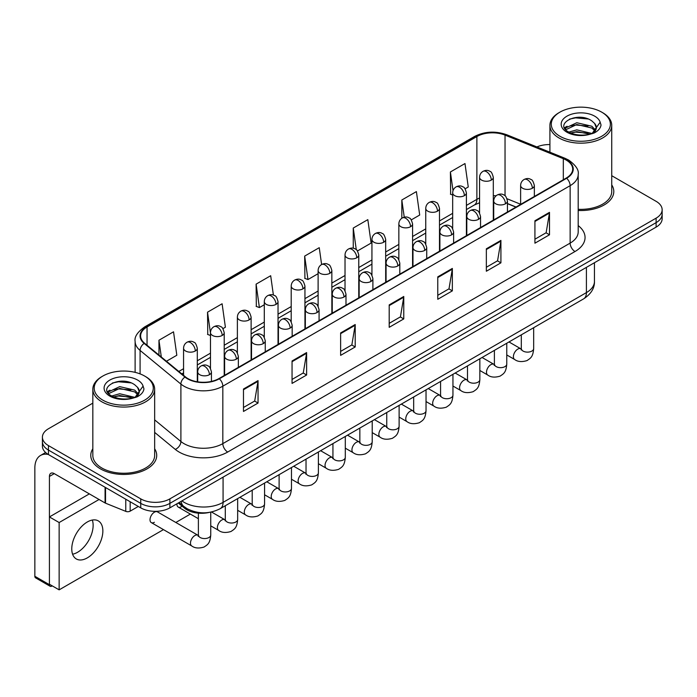 <?xml version="1.0" encoding="UTF-8"?>
<svg xmlns="http://www.w3.org/2000/svg" width="697" height="697" viewBox="0 0 697 697"><rect width="100%" height="100%" fill="white"/><g stroke="black" fill="none" stroke-linecap="round" stroke-linejoin="round"><path stroke-width="1.05" d="M515.919 207.105L507.451 203.681M209.274 512.408A20.605 11.901 180 0 1 184.583 508.218L178.266 503.007M92.832 448.781A32.977 19.037 0 0 0 90.767 455.402A32.977 19.037 0 0 0 100.429 468.863A32.977 19.037 0 0 0 136.359 472.993A32.977 19.037 0 0 0 156.712 455.402A32.977 19.037 0 0 0 154.656 448.781A32.977 19.037 0 0 1 156.712 455.402A32.977 19.037 0 0 1 136.359 472.993A32.977 19.037 0 0 1 100.429 468.863A32.977 19.037 0 0 1 90.767 455.402A32.977 19.037 0 0 1 92.832 448.781M566.252 160.101A21.982 12.694 180 0 1 572.69 169.075A21.982 12.694 180 0 1 566.252 178.049L218.945 378.567A21.982 12.694 180 0 1 185.393 376.868L144.584 343.22A21.982 12.694 180 0 1 140.611 335.937A21.982 12.694 180 0 1 147.05 326.963L476.879 136.542A21.982 12.694 180 0 1 505.037 135.113L563.315 158.681A21.982 12.694 180 0 1 566.252 160.101M566.644 159.874A22.531 13.008 0 0 0 563.629 158.419L505.351 134.861A22.531 13.008 0 0 0 476.495 136.316L146.658 326.745A22.531 13.008 0 0 0 144.14 343.403L184.949 377.051A22.531 13.008 0 0 0 219.337 378.785L566.644 178.275A22.531 13.008 0 0 0 566.644 159.874M92.832 403.145L48.45 428.76A20.605 11.901 0 0 0 42.412 437.176L42.412 446.15A20.605 11.901 0 0 0 48.45 454.566L140.742 507.852L140.742 503.365A20.605 11.901 0 0 0 169.885 503.365L656.112 222.639A20.605 11.901 0 0 0 662.15 214.223A20.605 11.901 0 0 1 656.112 222.639L169.885 503.365A20.605 11.901 0 0 1 140.742 503.365L48.45 450.079L140.742 503.365L140.742 498.869A20.605 11.901 0 0 0 169.885 498.869L656.112 218.152A20.605 11.901 0 0 0 662.15 209.736A20.605 11.901 0 0 0 656.112 201.328L611.739 175.705M42.412 441.663A20.605 11.901 0 0 0 48.45 450.079A20.605 11.901 0 0 1 42.412 441.663M243.48 389.022L243.48 411.457L258.047 403.049L258.047 380.614L243.48 389.022M243.48 407.484L254.701 401.002L257.986 381.355A5.498 3.171 -120 0 0 258.047 380.614M254.605 401.054L258.047 403.049M292.052 360.976L292.052 383.42L306.619 375.003L306.619 352.569L292.052 360.976M292.052 379.438L303.273 372.956L306.567 353.309A5.498 3.171 -120 0 0 306.619 352.569M303.178 373.008L306.619 375.003M340.624 332.939L340.624 355.374L355.2 346.958L355.2 324.523L340.624 332.939M340.624 351.393L351.846 344.91L355.139 325.272A5.498 3.171 -120 0 0 355.2 324.523M351.75 344.971L355.2 346.958M534.921 220.757L534.921 243.192L549.497 234.784L549.497 212.35L534.921 220.757M534.921 239.219L546.143 232.737L549.436 213.09A5.498 3.171 -120 0 0 549.497 212.35M546.047 232.789L549.497 234.784M486.349 248.803L486.349 271.238L500.916 262.83L500.916 240.395L486.349 248.803M486.349 267.256L497.571 260.783L500.864 241.136A5.498 3.171 -120 0 0 500.916 240.395M497.475 260.835L500.916 262.83M437.777 276.848L437.777 299.283L452.344 290.867L452.344 268.432L437.777 276.848M437.777 295.301L448.999 288.819L452.283 269.181A5.498 3.171 -120 0 0 452.344 268.432M448.894 288.88L452.344 290.867M389.196 304.894L389.196 327.329L403.772 318.912L403.772 296.478L389.196 304.894M389.196 323.347L400.427 316.865L403.711 297.227A5.498 3.171 -120 0 0 403.772 296.478M400.322 316.926L403.772 318.912M578.188 210.485A32.977 19.037 0 0 0 613.796 191.509A32.977 19.037 0 0 0 611.739 184.888A32.977 19.037 0 0 1 613.796 191.509A32.977 19.037 0 0 1 578.188 210.485M549.916 144.567A20.605 11.901 0 0 0 536.89 146.936M42.412 437.176A20.605 11.901 0 0 0 48.45 445.592L140.742 498.869M222.918 328.644L225.392 327.215L222.108 303.77L207.532 312.186L207.767 334.482M166.444 361.246L176.82 355.252L173.527 331.816L158.96 340.232L158.96 355.069M357.465 250.964L371.118 243.079L367.824 219.642L353.257 228.05L353.257 248.237M411.291 219.886L419.69 215.033L416.397 191.597L401.829 200.004L401.829 218.239M465.108 188.817L468.262 186.988L464.977 163.551L450.401 171.967L450.637 194.263M273.398 295.084L270.68 275.724L256.104 284.141L256.339 306.436M321.613 264.52L319.252 247.679L304.676 256.095L304.911 278.399M304.676 256.095L307.969 279.541L318.111 273.677M307.969 279.541L304.676 278.312M353.257 228.05L356.289 249.7M401.829 200.004L404.243 217.194M452.667 195.021L450.401 194.175M450.401 171.967L453.024 190.638M256.104 284.141L259.397 307.577L264.294 304.755M259.397 307.577L256.104 306.349M210.477 335.492L207.532 334.394M207.532 312.186L210.477 333.149M158.96 340.232L161.312 357.012M140.742 507.852A20.605 11.901 0 0 0 169.885 507.852L656.112 227.126A20.605 11.901 0 0 0 662.15 218.71L662.15 209.736M77.594 552.268A21.982 12.694 120 0 0 92.309 520.049A21.982 12.694 120 0 1 77.594 552.268A21.982 12.694 120 0 1 72.593 554.202A21.982 12.694 120 0 0 77.594 552.268M130.173 501.744L130.173 511.145L138.311 506.449M48.215 454.427A27.479 15.865 -120 0 0 40.539 455.446A27.479 15.865 -120 0 0 34.85 468.027L34.85 576.28L49.426 584.687L49.426 476.434A6.865 3.964 60 0 1 50.846 473.298A6.865 3.964 60 0 1 54.279 473.638L105.073 502.955L105.073 487.255M49.426 584.687A3.433 1.986 120 0 0 50.132 586.264L35.564 577.848A3.433 1.986 -60 0 1 34.85 576.28M50.132 586.264A3.433 1.986 120 0 0 51.848 586.09L52.24 585.872M130.173 511.145A3.433 1.986 180 0 1 125.774 511.363L105.526 503.182A3.433 1.986 180 0 1 105.073 502.955M578.188 209.292A30.912 17.843 0 0 0 611.739 191.509L611.739 125.329A30.912 17.843 0 0 0 602.678 112.705L601.711 112.147A29.535 17.05 0 0 0 559.935 112.147A29.535 17.05 0 0 0 559.935 136.263A29.535 17.05 0 0 0 601.711 136.263A29.535 17.05 0 0 0 601.711 112.147L602.678 112.705M559.935 112.147L558.968 112.705A30.912 17.843 0 0 0 549.916 125.329A30.912 17.843 0 0 0 558.968 137.945A30.912 17.843 0 0 0 592.65 141.813A30.912 17.843 0 0 0 611.739 125.329M596.127 128.64L596.353 127.568A15.526 8.965 0 0 0 594.602 123.43L591.823 120.895C577.508 110.771 553.653 123.979 568.377 131.838C574.389 135.096 581.49 135.924 589.688 134.329L594.044 133.057C598.244 130.905 600.57 128.222 601.032 124.998L600.169 122.21L592.328 133.205M568.839 132.108L576.802 129.851L591.971 133.467M587.963 133.179L575.583 132.116L570.669 133.005L576.802 131.628L590.246 134.207M565.354 129.224L565.825 127.882L576.802 122.724L591.805 126.235L595.412 129.99M565.781 129.738L576.802 124.51L591.805 128.013L594.811 130.836M594.602 123.43L596.344 127.786M596.353 128.135L594.628 132.761M564.465 127.725L567.097 126.253M569.501 119.1L575.583 117.871L588.111 118.978M564.797 128.396L565.903 127.734M570.643 125.887L575.583 124.99L587.963 126.052M102.851 376.04L101.884 376.598A30.912 17.843 0 0 0 92.832 389.222L92.832 455.402A30.912 17.843 0 0 0 101.884 468.027A30.912 17.843 0 0 0 135.566 471.895A30.912 17.843 0 0 0 154.656 455.402L154.656 389.222A30.912 17.843 0 0 0 145.603 376.598L144.627 376.04A29.535 17.05 0 0 0 102.851 376.04A29.535 17.05 0 0 0 102.851 400.156A29.535 17.05 0 0 0 144.627 400.156A29.535 17.05 0 0 0 144.627 376.04L145.603 376.598M92.832 389.222A30.912 17.843 0 0 0 101.884 401.838A30.912 17.843 0 0 0 135.566 405.706A30.912 17.843 0 0 0 154.656 389.222M139.043 392.533L139.269 391.461A15.526 8.965 0 0 0 137.518 387.323L134.739 384.788C120.424 374.664 96.569 387.88 111.293 395.73C117.305 398.989 124.406 399.817 132.604 398.222L136.96 396.95C141.16 394.798 143.486 392.115 143.948 388.891L143.085 386.112L135.244 397.107M111.755 396.001L119.718 393.744L134.887 397.368M130.879 397.072L118.499 396.009L113.585 396.898L119.718 395.53L133.162 398.1M108.27 393.117L108.741 391.775L119.718 386.626L134.721 390.128L138.328 393.883M108.697 393.631L119.718 388.403L134.721 391.914L137.727 394.729M137.518 387.323L139.261 391.679M139.269 392.028L137.544 396.654M107.382 391.618L110.013 390.146M112.417 382.993L118.499 381.764L131.027 382.871M107.713 392.289L108.819 391.627M113.567 389.78L118.499 388.882L130.879 389.945M151.301 522.602L191.762 545.96A6.186 3.572 -60 0 1 190.812 541.003A6.186 3.572 -60 0 1 194.855 535.557A6.186 3.572 -60 0 1 195.125 535.409A6.186 3.572 -60 0 1 197.948 535.252L157.478 511.886A6.186 3.572 120 0 0 154.394 512.199A6.186 3.572 120 0 0 150.352 517.644A6.186 3.572 120 0 0 151.301 522.602A6.186 3.572 120 0 0 154.394 522.288M87.308 557.879A21.982 12.694 120 0 0 101.675 538.511A21.982 12.694 120 0 0 98.303 520.894A21.982 12.694 120 0 0 87.308 521.983A21.982 12.694 120 0 0 72.95 541.351A21.982 12.694 120 0 0 76.321 558.968A21.982 12.694 120 0 0 87.308 557.879M99.07 499.488L59.14 522.541L59.14 589.854L163.464 529.615M175.827 522.48L190.368 514.081M176.951 503.774A6.186 3.572 120 0 0 178.214 507.059A6.186 3.572 120 0 0 181.298 506.754M89.347 493.885L49.426 516.939L49.426 584.243L59.14 589.854M59.14 522.541L49.426 516.939M184.583 507.041L184.583 508.218M578.188 225.601A34.345 19.83 180 0 1 574.999 251.521L227.692 452.039A6.865 3.964 60 0 1 222.831 443.623L570.137 243.114A27.479 15.865 0 0 0 578.188 231.892L578.188 174.459A27.479 15.865 180 0 1 570.137 185.672A6.865 3.964 -120 0 0 566.644 178.275M227.692 452.039A34.345 19.83 180 0 1 179.112 452.039A34.345 19.83 180 0 1 175.269 449.391L154.656 432.393M184.949 377.051A6.865 4.591 129.5 0 0 180.898 384.073L180.898 441.506A27.479 15.865 0 0 0 183.973 443.623A27.479 15.865 0 0 0 222.831 443.623L222.831 386.19A27.479 15.865 180 0 1 180.898 384.073L140.088 350.425A27.479 15.865 180 0 1 135.113 341.321L135.113 372.364M578.188 174.459C579.102 170.164 575.949 165.381 568.717 160.092L565.101 158.341A6.865 3.215 112 0 0 563.629 158.419M565.101 158.341L506.824 134.782C495.445 130.757 484.642 131.341 474.422 136.534A6.865 3.964 60 0 1 476.495 136.316M146.658 326.745A6.865 3.964 -120 0 0 144.584 326.963C137.457 332.086 134.294 336.878 135.113 341.321M144.14 343.403A6.865 4.591 129.5 0 0 140.088 350.425L140.088 373.897M506.824 134.782A6.865 3.215 112 0 0 505.351 134.861M219.337 378.785A6.865 3.964 60 0 1 222.831 386.19L570.137 185.672L570.137 243.114A6.865 3.964 60 0 0 574.999 251.521M169.885 498.869L169.885 507.852M656.112 218.152L656.112 227.126M48.45 445.592L48.45 454.566M154.656 419.873L180.898 441.506A6.865 4.591 -50.5 0 1 175.269 449.391M147.05 326.963L147.05 345.25M563.315 158.681L563.315 179.739M505.037 135.113L505.037 195.761M520.624 204.238L507.076 198.767M496.055 195.813A21.982 12.694 0 0 0 493.31 195.648M479.571 198.035A21.982 12.694 0 0 0 476.879 199.359L466.406 205.406M476.879 136.542L476.879 199.359A12.363 7.136 60 0 1 474.317 205.023L466.406 209.588M452.667 213.343L439.493 220.949M425.754 228.877L412.58 236.483M398.841 244.412L385.676 252.018M371.937 259.946L358.763 267.552M345.024 275.489L331.85 283.087M318.111 291.024L304.946 298.63M291.207 306.558L278.033 314.164M264.294 322.092L251.12 329.698M237.381 337.636L224.216 345.233M210.477 353.17L197.303 360.776M183.564 368.704L178.815 371.449M507.494 203.55A12.363 5.794 -68 0 1 507.451 203.533L516.068 207.018M389.196 305.6L403.711 297.227M437.777 277.563L452.283 269.181M486.349 249.517L500.864 241.136M534.921 221.472L549.436 213.09M340.624 333.645L355.139 325.272M292.052 361.691L306.567 353.309M243.48 389.736L257.986 381.355M181.943 500.89A27.479 15.865 0 0 0 184.217 502.38A27.479 15.865 0 0 0 223.075 502.38L586.412 292.609A27.479 15.865 0 0 0 594.454 281.396C594.663 288.209 591.03 294.047 583.563 298.9L220.226 508.671A13.74 7.928 60 0 0 223.075 502.38L223.075 477.14M586.412 267.369L586.412 292.609A13.74 7.928 60 0 1 583.563 298.9M181.185 501.326A13.74 9.192 129.5 0 0 183.651 506.31L179.077 502.537M532.351 188.26A6.865 3.964 0 0 0 534.355 185.454C533.266 181.481 532.186 179.53 531.097 179.608C529.11 178.205 526.758 178.171 524.057 179.504A6.865 3.964 60 0 1 527.49 179.843A6.865 3.964 -120 0 1 532.351 188.26A6.865 3.964 0 0 1 522.628 188.26A6.865 3.964 0 0 1 520.624 185.454C520.72 182.849 521.87 180.863 524.057 179.504M506.763 354.947L514.682 359.521A6.186 3.572 -60 0 1 513.733 354.564A6.186 3.572 -60 0 1 517.775 349.119A6.186 3.572 -60 0 1 518.045 348.97A6.186 3.572 -60 0 1 520.868 348.814L508.984 341.957M521.661 349.441L521.112 349.894L521.304 348.561A6.186 3.572 -0 0 0 523.116 351.079A6.186 3.572 -0 0 0 531.576 351.236A6.186 3.572 -0 0 0 533.675 348.561C532.97 357.273 530.452 358.206 527.002 360.593C521.835 362.161 517.732 361.804 514.682 359.521M491.298 180.096A6.865 3.964 0 0 0 493.31 177.291C492.221 173.318 491.141 171.375 490.052 171.445C488.066 170.042 485.713 170.007 483.012 171.34A6.865 3.964 60 0 1 486.445 171.68A6.865 3.964 -120 0 1 491.298 180.096A6.865 3.964 0 0 1 481.583 180.096A6.865 3.964 0 0 1 479.571 177.291C479.675 174.686 480.825 172.708 483.012 171.34M505.438 203.794A6.865 3.964 0 0 0 507.451 200.989C506.362 197.016 505.273 195.064 504.192 195.143C502.197 193.74 499.854 193.705 497.144 195.038A6.865 3.964 60 0 1 500.577 195.378A6.865 3.964 -120 0 1 505.438 203.794A6.865 3.964 0 0 1 495.724 203.794A6.865 3.964 0 0 1 493.711 200.989C493.816 198.384 494.957 196.406 497.144 195.038M479.85 370.482L487.769 375.056A6.186 3.572 -60 0 1 486.828 370.107A6.186 3.572 -60 0 1 490.862 364.653A6.186 3.572 -60 0 1 491.141 364.505A6.186 3.572 -60 0 1 493.955 364.348L482.08 357.491M494.748 364.975L494.199 365.428L494.4 364.095A6.186 3.572 -0 0 0 496.212 366.622A6.186 3.572 -0 0 0 504.672 366.77A6.186 3.572 -0 0 0 506.763 364.095C506.057 372.817 503.548 373.749 500.089 376.127C494.922 377.696 490.819 377.338 487.769 375.056M478.525 219.328A6.865 3.964 0 0 0 480.538 216.523C479.449 212.55 478.36 210.607 477.279 210.677C475.293 209.283 472.941 209.248 470.231 210.572A6.865 3.964 60 0 1 473.672 210.912A6.865 3.964 -120 0 1 478.525 219.328A6.865 3.964 0 0 1 468.811 219.328A6.865 3.964 0 0 1 466.798 216.523C466.903 213.918 468.044 211.94 470.231 210.572M452.945 386.025L460.865 390.599A6.186 3.572 -60 0 1 459.915 385.641A6.186 3.572 -60 0 1 463.958 380.196A6.186 3.572 -60 0 1 464.228 380.048A6.186 3.572 -60 0 1 467.042 379.882L455.167 373.026M467.844 380.51L467.286 380.963L467.487 379.63A6.186 3.572 -0 0 0 469.299 382.156A6.186 3.572 -0 0 0 477.759 382.313A6.186 3.572 -0 0 0 479.85 379.63C479.153 388.351 476.635 389.283 473.185 391.662C468.018 393.23 463.906 392.881 460.865 390.599M451.612 234.863A6.865 3.964 0 0 0 453.625 232.057C452.536 228.093 451.456 226.142 450.367 226.22C448.38 224.817 446.028 224.782 443.327 226.116A6.865 3.964 60 0 1 446.76 226.455A6.865 3.964 -120 0 1 451.612 234.863A6.865 3.964 0 0 1 441.898 234.863A6.865 3.964 0 0 1 439.885 232.057C439.99 229.461 441.14 227.475 443.327 226.116M426.033 401.559L433.952 406.133A6.186 3.572 -60 0 1 433.003 401.176A6.186 3.572 -60 0 1 437.045 395.73A6.186 3.572 -60 0 1 437.315 395.582A6.186 3.572 -60 0 1 440.138 395.426L428.254 388.569M440.931 396.044L440.382 396.506L440.574 395.164A6.186 3.572 -0 0 0 442.386 397.691A6.186 3.572 -0 0 0 450.846 397.848A6.186 3.572 -0 0 0 452.945 395.164C452.24 403.885 449.722 404.818 446.272 407.196C441.105 408.773 437.002 408.416 433.952 406.133M424.708 250.406A6.865 3.964 0 0 0 426.721 247.601C425.632 243.628 424.543 241.676 423.462 241.754C421.467 240.352 419.124 240.317 416.414 241.65A6.865 3.964 60 0 1 419.847 241.99A6.865 3.964 -120 0 1 424.708 250.406A6.865 3.964 0 0 1 414.994 250.406A6.865 3.964 0 0 1 412.981 247.601C413.086 244.995 414.227 243.009 416.414 241.65M399.12 417.094L407.039 421.668A6.186 3.572 -60 0 1 406.098 416.71A6.186 3.572 -60 0 1 410.132 411.265A6.186 3.572 -60 0 1 410.411 411.117A6.186 3.572 -60 0 1 413.225 410.96L401.35 404.103M414.018 411.578L413.469 412.04L413.669 410.707A6.186 3.572 -0 0 0 415.482 413.225A6.186 3.572 -0 0 0 423.942 413.382A6.186 3.572 -0 0 0 426.033 410.707C425.327 419.42 422.818 420.352 419.359 422.73C414.192 424.307 410.089 423.95 407.039 421.668M464.394 195.63A6.865 3.964 0 0 0 466.406 192.825C465.317 188.852 464.228 186.909 463.148 186.979C461.153 185.585 458.809 185.55 456.099 186.874A6.865 3.964 60 0 1 459.532 187.223A6.865 3.964 -120 0 1 464.394 195.63A6.865 3.964 0 0 1 454.679 195.63A6.865 3.964 0 0 1 452.667 192.825C452.771 190.22 453.913 188.242 456.099 186.874M437.481 211.165A6.865 3.964 0 0 0 439.493 208.368C438.404 204.395 437.315 202.444 436.235 202.522C434.24 201.119 431.896 201.084 429.186 202.418A6.865 3.964 60 0 1 432.628 202.757A6.865 3.964 -120 0 1 437.481 211.165A6.865 3.964 0 0 1 427.766 211.165A6.865 3.964 0 0 1 425.754 208.368C425.858 205.763 427 203.777 429.186 202.418M410.568 226.708A6.865 3.964 0 0 0 412.58 223.903C411.491 219.93 410.411 217.978 409.322 218.056C407.336 216.654 404.983 216.619 402.282 217.952A6.865 3.964 60 0 1 405.715 218.292A6.865 3.964 -120 0 1 410.568 226.708A6.865 3.964 0 0 1 400.853 226.708A6.865 3.964 0 0 1 398.841 223.903C398.945 221.297 400.095 219.311 402.282 217.952M49.426 476.434L54.279 473.638M105.526 487.517L105.526 503.182M125.774 511.363L125.774 499.209M600.169 122.21A19.647 11.344 0 0 0 594.715 116.181A19.647 11.344 0 0 0 566.931 116.181A19.647 11.344 0 0 0 566.931 132.23A19.647 11.344 0 0 0 589.688 134.329M592.136 133.711A15.526 8.965 0 0 0 596.327 128.074M143.085 386.112A19.647 11.344 0 0 0 137.64 380.074A19.647 11.344 0 0 0 109.847 380.074A19.647 11.344 0 0 0 109.847 396.123A19.647 11.344 0 0 0 132.604 398.222M135.052 397.604A15.526 8.965 0 0 0 139.243 391.967M397.795 265.94A6.865 3.964 0 0 0 399.808 263.135C398.719 259.162 397.63 257.21 396.549 257.289C394.563 255.886 392.211 255.851 389.501 257.184A6.865 3.964 60 0 1 392.942 257.524A6.865 3.964 -120 0 1 397.795 265.94A6.865 3.964 0 0 1 388.081 265.94A6.865 3.964 0 0 1 386.068 263.135C386.173 260.53 387.314 258.543 389.501 257.184M372.215 432.628L380.135 437.202A6.186 3.572 -60 0 1 379.185 432.253A6.186 3.572 -60 0 1 383.228 426.799A6.186 3.572 -60 0 1 383.498 426.651A6.186 3.572 -60 0 1 386.312 426.494L374.437 419.638M387.114 427.122L386.556 427.575L386.757 426.242A6.186 3.572 -0 0 0 388.569 428.768A6.186 3.572 -0 0 0 397.029 428.916A6.186 3.572 -0 0 0 399.12 426.242C398.423 434.963 395.905 435.895 392.455 438.274C387.288 439.842 383.176 439.485 380.135 437.202M370.882 281.475A6.865 3.964 0 0 0 372.895 278.669C371.806 274.696 370.726 272.754 369.637 272.823C367.65 271.421 365.298 271.386 362.597 272.719A6.865 3.964 60 0 1 366.03 273.058A6.865 3.964 -120 0 1 370.882 281.475A6.865 3.964 0 0 1 361.168 281.475A6.865 3.964 0 0 1 359.155 278.669C359.26 276.064 360.41 274.087 362.597 272.719M345.303 448.171L353.222 452.736A6.186 3.572 -60 0 1 352.273 447.788A6.186 3.572 -60 0 1 356.315 442.342A6.186 3.572 -60 0 1 356.585 442.186A6.186 3.572 -60 0 1 359.408 442.029L347.524 435.172M360.201 442.656L359.652 443.109L359.844 441.776A6.186 3.572 -0 0 0 361.656 444.303A6.186 3.572 -0 0 0 370.116 444.451A6.186 3.572 -0 0 0 372.215 441.776C371.51 450.497 368.992 451.429 365.542 453.808C360.375 455.376 356.272 455.019 353.222 452.736M343.978 297.009A6.865 3.964 0 0 0 345.991 294.204C344.902 290.24 343.813 288.288 342.732 288.366C340.737 286.964 338.393 286.929 335.684 288.262A6.865 3.964 60 0 1 339.117 288.602A6.865 3.964 -120 0 1 343.978 297.009A6.865 3.964 0 0 1 334.264 297.009A6.865 3.964 0 0 1 332.251 294.204C332.356 291.607 333.497 289.621 335.684 288.262M318.39 463.705L326.309 468.279A6.186 3.572 -60 0 1 325.368 463.322A6.186 3.572 -60 0 1 329.402 457.877A6.186 3.572 -60 0 1 329.681 457.729A6.186 3.572 -60 0 1 332.495 457.572L320.62 450.706M333.288 458.19L332.739 458.652L332.939 457.31A6.186 3.572 -0 0 0 334.743 459.837A6.186 3.572 -0 0 0 343.212 459.994A6.186 3.572 -0 0 0 345.303 457.31C344.597 466.032 342.088 466.964 338.629 469.342C333.462 470.911 329.359 470.562 326.309 468.279M383.664 242.242A6.865 3.964 0 0 0 385.676 239.437C384.587 235.464 383.498 233.521 382.409 233.591C380.423 232.188 378.079 232.153 375.369 233.486A6.865 3.964 60 0 1 378.802 233.826A6.865 3.964 -120 0 1 383.664 242.242A6.865 3.964 0 0 1 373.949 242.242A6.865 3.964 0 0 1 371.937 239.437C372.041 236.832 373.183 234.854 375.369 233.486M356.751 257.777A6.865 3.964 0 0 0 358.763 254.971C357.674 250.998 356.585 249.056 355.505 249.125C353.51 247.731 351.166 247.696 348.456 249.021A6.865 3.964 60 0 1 351.898 249.36A6.865 3.964 -120 0 1 356.751 257.777A6.865 3.964 0 0 1 347.036 257.777A6.865 3.964 0 0 1 345.024 254.971C345.128 252.366 346.27 250.389 348.456 249.021M329.838 273.311A6.865 3.964 0 0 0 331.85 270.506C330.761 266.542 329.681 264.59 328.592 264.668C326.605 263.266 324.253 263.231 321.552 264.564A6.865 3.964 60 0 1 324.985 264.904A6.865 3.964 -120 0 1 329.838 273.311A6.865 3.964 0 0 1 320.123 273.311A6.865 3.964 0 0 1 318.111 270.506C318.215 267.909 319.365 265.923 321.552 264.564M317.065 312.544A6.865 3.964 0 0 0 319.078 309.747C317.989 305.774 316.9 303.822 315.819 303.901C313.824 302.498 311.481 302.463 308.771 303.796A6.865 3.964 60 0 1 312.212 304.136A6.865 3.964 -120 0 1 317.065 312.544A6.865 3.964 0 0 1 307.351 312.544A6.865 3.964 0 0 1 305.338 309.747C305.443 307.142 306.584 305.155 308.771 303.796M291.477 479.24L299.405 483.814A6.186 3.572 -60 0 1 298.455 478.856A6.186 3.572 -60 0 1 302.498 473.411A6.186 3.572 -60 0 1 302.768 473.263A6.186 3.572 -60 0 1 305.582 473.106L293.707 466.249M306.384 473.725L305.826 474.187L306.027 472.854A6.186 3.572 -0 0 0 307.839 475.371A6.186 3.572 -0 0 0 316.299 475.528A6.186 3.572 -0 0 0 318.39 472.854C317.693 481.566 315.175 482.498 311.725 484.877C306.558 486.454 302.446 486.097 299.405 483.814M290.152 328.087A6.865 3.964 0 0 0 292.165 325.281C291.076 321.308 289.996 319.357 288.906 319.435C286.92 318.032 284.568 317.998 281.867 319.331A6.865 3.964 60 0 1 285.3 319.67A6.865 3.964 -120 0 1 290.152 328.087A6.865 3.964 0 0 1 280.438 328.087A6.865 3.964 0 0 1 278.425 325.281C278.53 322.676 279.68 320.69 281.867 319.331M264.572 494.774L272.492 499.348A6.186 3.572 -60 0 1 271.542 494.4A6.186 3.572 -60 0 1 275.585 488.946A6.186 3.572 -60 0 1 275.855 488.797A6.186 3.572 -60 0 1 278.678 488.641L266.794 481.784M279.471 489.268L278.922 489.721L279.114 488.388A6.186 3.572 -0 0 0 280.926 490.915A6.186 3.572 -0 0 0 289.386 491.063A6.186 3.572 -0 0 0 291.477 488.388C290.78 497.109 288.262 498.033 284.812 500.42C279.645 501.988 275.542 501.631 272.492 499.348M263.248 343.621A6.865 3.964 0 0 0 265.261 340.816C264.172 336.843 263.083 334.9 261.994 334.969C260.007 333.567 257.663 333.532 254.954 334.865A6.865 3.964 60 0 1 258.387 335.205A6.865 3.964 -120 0 1 263.248 343.621A6.865 3.964 0 0 1 253.534 343.621A6.865 3.964 0 0 1 251.521 340.816C251.626 338.211 252.767 336.233 254.954 334.865M237.66 510.309L245.579 514.883A6.186 3.572 -60 0 1 244.638 509.934A6.186 3.572 -60 0 1 248.672 504.48A6.186 3.572 -60 0 1 248.951 504.332A6.186 3.572 -60 0 1 251.765 504.175L239.89 497.318M252.558 504.802L252.009 505.255L252.209 503.922A6.186 3.572 -0 0 0 254.013 506.449A6.186 3.572 -0 0 0 262.473 506.597A6.186 3.572 -0 0 0 264.572 503.922C263.867 512.644 261.358 513.576 257.899 515.954C252.732 517.523 248.629 517.165 245.579 514.883M236.335 359.155A6.865 3.964 0 0 0 238.348 356.35C237.259 352.377 236.17 350.434 235.089 350.504C233.094 349.11 230.751 349.075 228.041 350.399A6.865 3.964 60 0 1 231.482 350.748A6.865 3.964 -120 0 1 236.335 359.155A6.865 3.964 0 0 1 226.621 359.155A6.865 3.964 0 0 1 224.608 356.35C224.713 353.745 225.854 351.767 228.041 350.399M210.747 525.852L218.675 530.426A6.186 3.572 -60 0 1 217.725 525.468A6.186 3.572 -60 0 1 221.759 520.023A6.186 3.572 -60 0 1 222.038 519.875A6.186 3.572 -60 0 1 224.852 519.718L211.479 511.99M225.654 520.337L225.096 520.798L225.297 519.457A6.186 3.572 -0 0 0 227.109 521.983A6.186 3.572 -0 0 0 235.569 522.14A6.186 3.572 -0 0 0 237.66 519.457C236.963 528.178 234.445 529.11 230.995 531.489C225.828 533.057 221.716 532.708 218.675 530.426M209.422 374.69A6.865 3.964 0 0 0 211.435 371.893C210.346 367.92 209.266 365.969 208.176 366.047C206.19 364.644 203.838 364.609 201.137 365.942A6.865 3.964 60 0 1 204.57 366.282A6.865 3.964 -120 0 1 209.422 374.69A6.865 3.964 0 0 1 199.708 374.69A6.865 3.964 0 0 1 197.695 371.893C197.8 369.288 198.95 367.302 201.137 365.942M198.741 535.871L198.183 536.333L198.384 535A6.186 3.572 -0 0 0 200.196 537.518A6.186 3.572 -0 0 0 208.656 537.675A6.186 3.572 -0 0 0 210.747 535C210.05 543.712 207.532 544.645 204.082 547.023C198.915 548.6 194.811 548.243 191.762 545.96M302.934 288.854A6.865 3.964 0 0 0 304.946 286.049C303.857 282.076 302.768 280.124 301.679 280.203C299.693 278.8 297.349 278.765 294.639 280.098A6.865 3.964 60 0 1 298.072 280.438A6.865 3.964 -120 0 1 302.934 288.854A6.865 3.964 0 0 1 293.219 288.854A6.865 3.964 0 0 1 291.207 286.049C291.311 283.444 292.452 281.457 294.639 280.098M276.021 304.389A6.865 3.964 0 0 0 278.033 301.583C276.944 297.61 275.855 295.659 274.775 295.737C272.78 294.334 270.436 294.3 267.726 295.633A6.865 3.964 60 0 1 271.159 295.972A6.865 3.964 -120 0 1 276.021 304.389A6.865 3.964 0 0 1 266.306 304.389A6.865 3.964 0 0 1 264.294 301.583C264.398 298.978 265.54 296.992 267.726 295.633M249.108 319.923A6.865 3.964 0 0 0 251.12 317.118C250.031 313.145 248.951 311.202 247.862 311.271C245.875 309.869 243.523 309.834 240.822 311.167A6.865 3.964 60 0 1 244.255 311.507A6.865 3.964 -120 0 1 249.108 319.923A6.865 3.964 0 0 1 239.393 319.923A6.865 3.964 0 0 1 237.381 317.118C237.485 314.513 238.635 312.535 240.822 311.167M222.204 335.457A6.865 3.964 0 0 0 224.216 332.652C223.127 328.688 222.038 326.736 220.949 326.815C218.963 325.412 216.619 325.377 213.909 326.71A6.865 3.964 60 0 1 217.342 327.05A6.865 3.964 -120 0 1 222.204 335.457A6.865 3.964 0 0 1 212.489 335.457A6.865 3.964 0 0 1 210.477 332.652C210.581 330.056 211.722 328.069 213.909 326.71M195.291 351A6.865 3.964 0 0 0 197.303 348.195C196.214 344.222 195.125 342.271 194.045 342.349C192.05 340.946 189.706 340.911 186.996 342.244A6.865 3.964 60 0 1 190.429 342.584A6.865 3.964 -120 0 1 195.291 351A6.865 3.964 0 0 1 185.576 351A6.865 3.964 0 0 1 183.564 348.195C183.668 345.59 184.81 343.604 186.996 342.244M474.422 136.534L144.584 326.963M479.571 202.757L474.317 205.023M452.667 217.525L439.493 225.131M425.754 233.059L412.58 240.665M398.841 248.594L385.676 256.2M371.937 264.128L358.763 271.734M345.024 279.671L331.85 287.269M318.111 295.206L304.946 302.812M291.207 310.74L278.033 318.346M264.294 326.274L251.12 333.88M237.381 341.818L224.216 349.415M210.477 357.352L197.303 364.958M183.564 372.886L181.804 373.906M220.226 508.671C209.17 514.22 198.114 514.22 187.057 508.671L183.651 506.31M594.454 281.396L594.454 262.725M533.675 327.703L533.675 348.561M534.355 196.458L534.355 185.454M521.304 334.848L521.304 348.561M520.624 204.395L520.624 185.454M493.31 220.156L493.31 177.291M479.571 213.012L479.571 177.291M506.763 343.238L506.763 364.095M507.451 212.001L507.451 200.989M494.4 350.382L494.4 364.095M493.711 219.93L493.711 200.989M479.85 358.781L479.85 379.63M480.538 227.536L480.538 216.523M467.487 365.916L467.487 379.63M466.798 235.464L466.798 216.523M452.945 374.315L452.945 395.164M453.625 243.07L453.625 232.057M440.574 381.451L440.574 395.164M439.885 250.998L439.885 232.057M426.033 389.85L426.033 410.707M426.721 258.604L426.721 247.601M413.669 396.985L413.669 410.707M412.981 266.542L412.981 247.601M466.406 235.699L466.406 192.825M452.667 228.555L452.667 192.825M439.493 251.234L439.493 208.368M425.754 244.089L425.754 208.368M412.58 266.768L412.58 223.903M398.841 259.624L398.841 223.903M40.539 455.446L45.61 452.519M549.916 152.199L549.916 125.329M399.12 405.384L399.12 426.242M399.808 274.148L399.808 263.135M386.757 412.528L386.757 426.242M386.068 282.076L386.068 263.135M372.215 420.927L372.215 441.776M372.895 289.682L372.895 278.669M359.844 428.063L359.844 441.776M359.155 297.61L359.155 278.669M345.303 436.461L345.303 457.31M345.991 305.216L345.991 294.204M332.939 443.597L332.939 457.31M332.251 313.145L332.251 294.204M385.676 282.302L385.676 239.437M371.937 275.158L371.937 239.437M358.763 297.837L358.763 254.971M345.024 290.701L345.024 254.971M331.85 313.38L331.85 270.506M318.111 306.236L318.111 270.506M318.39 451.996L318.39 472.854M319.078 320.751L319.078 309.747M306.027 459.131L306.027 472.854M305.338 328.688L305.338 309.747M291.477 467.53L291.477 488.388M292.165 336.285L292.165 325.281M279.114 474.674L279.114 488.388M278.425 344.222L278.425 325.281M264.572 483.065L264.572 503.922M265.261 351.828L265.261 340.816M252.209 490.209L252.209 503.922M251.521 359.757L251.521 340.816M237.66 498.608L237.66 519.457M238.348 367.363L238.348 356.35M198.384 518.707L178.214 507.059M225.297 505.743L225.297 519.457M224.608 375.291L224.608 356.35M210.747 512.147L210.747 535M211.435 381.398L211.435 371.893M198.384 513.158L198.384 535M197.695 381.843L197.695 371.893M304.946 328.914L304.946 286.049M291.207 321.77L291.207 286.049M278.033 344.449L278.033 301.583M264.294 337.304L264.294 301.583M251.12 359.983L251.12 317.118M237.381 352.848L237.381 317.118M224.216 375.526L224.216 332.652M210.477 368.382L210.477 332.652M197.303 381.782L197.303 348.195M183.564 375.361L183.564 348.195"/></g></svg>
